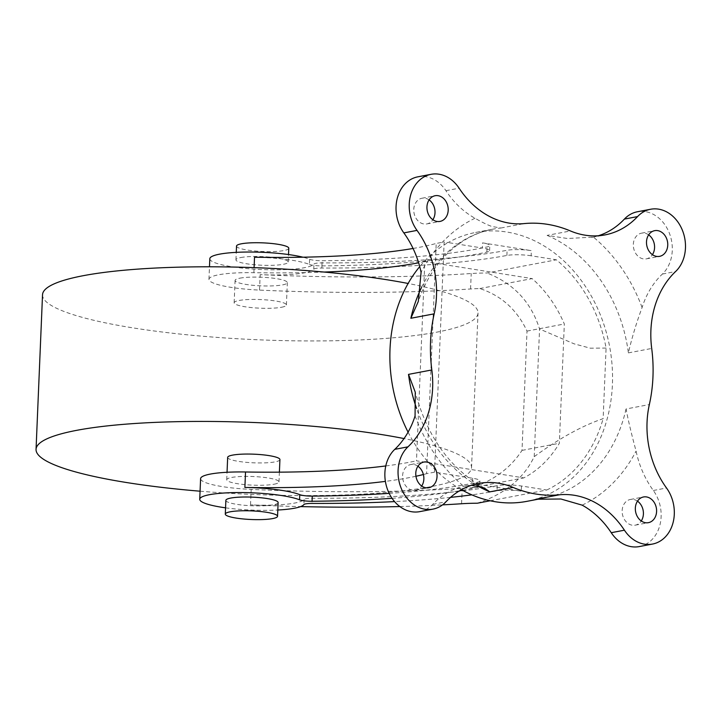 <?xml version="1.0" encoding="UTF-8"?>
<svg xmlns="http://www.w3.org/2000/svg" width="721" height="721" viewBox="0 0 721 721"><rect width="100%" height="100%" fill="white"/><g stroke="black" fill="none" stroke-linecap="round" stroke-linejoin="round"><path stroke-width="0.54" stroke-dasharray="3.6 2.7" d="M200.077 491.199A217.94 35.969 -177.6 0 0 430.861 486.675A217.94 35.969 -177.6 0 0 471.543 467.623A217.94 35.969 -177.6 0 0 404.039 438.566M42.53 294.745A217.94 35.969 -177.6 0 0 193.003 335.364A217.94 35.969 -177.6 0 0 437.341 332.048A217.94 35.969 -177.6 0 0 478.023 312.995A217.94 35.969 -177.6 0 0 408.122 283.47M240.832 257.541A26.154 4.317 2.4 0 1 270.15 257.136A26.154 4.317 2.4 0 1 288.211 262.011A26.154 4.317 2.4 0 1 283.326 264.301A26.154 4.317 2.4 0 1 254.008 264.697A26.154 4.317 2.4 0 1 235.947 259.821A26.154 4.317 2.4 0 1 240.832 257.541M236.524 246.077A26.154 4.317 -177.6 0 0 254.585 250.953A26.154 4.317 -177.6 0 0 283.903 250.557A26.154 4.317 -177.6 0 0 288.788 248.267M278.126 502.546A26.154 4.317 2.4 0 1 273.241 504.835A26.154 4.317 2.4 0 1 243.923 505.232A26.154 4.317 2.4 0 1 225.871 500.356M274.106 484.215A26.154 4.317 -177.6 0 0 278.991 481.925A26.154 4.317 -177.6 0 0 260.939 477.059A26.154 4.317 -177.6 0 0 231.612 477.455A26.154 4.317 -177.6 0 0 226.727 479.735A26.154 4.317 -177.6 0 0 244.789 484.611A26.154 4.317 -177.6 0 0 274.106 484.215M227.665 457.402A26.154 4.317 -177.6 0 0 245.726 462.278A26.154 4.317 -177.6 0 0 275.043 461.882A26.154 4.317 -177.6 0 0 279.928 459.592M477.347 503.222C504.673 494.083 523.626 478.564 534.216 456.663C559.262 438.368 582.235 425.705 603.135 418.667L606.091 348.054A132.222 106.564 79.2 0 0 556.36 259.803L531.125 255.784L531.341 250.638A17.439 2.875 -177.6 0 0 507.097 250.295A313.833 51.795 2.4 0 1 322.071 262.895A10.464 1.73 -177.6 0 0 315.861 263.318A10.464 1.73 -177.6 0 0 313.977 264.048A52.309 8.634 -177.6 0 1 304.577 267.68A52.309 8.634 -177.6 0 1 245.933 268.482A52.309 8.634 -177.6 0 1 209.82 258.731M531.125 255.784A17.439 2.875 -177.6 0 0 506.881 255.45A313.833 51.795 2.4 0 1 321.854 268.041A10.464 1.73 -177.6 0 0 315.645 268.473A10.464 1.73 -177.6 0 0 313.761 269.194A52.309 8.634 2.4 0 1 304.361 272.835A52.309 8.634 2.4 0 1 260.182 274.638A366.133 60.429 2.4 0 0 471.219 273.52A55.805 9.211 -177.6 0 1 486.999 272.998L556.36 259.803M462.522 490.298A296.394 48.92 -177.6 0 0 468.506 489.208A296.394 48.92 -177.6 0 0 476.987 487.486A17.439 2.875 -177.6 0 0 479.744 486.062A17.439 2.875 -177.6 0 0 472.462 483.403L521.256 491.163A17.439 2.875 -177.6 0 0 497.012 490.83A313.833 51.795 2.4 0 1 471.831 494.84M389.178 493.371A296.394 48.92 -177.6 0 0 468.722 484.052A296.394 48.92 -177.6 0 0 477.203 482.331A17.439 2.875 -177.6 0 0 479.961 480.907A17.439 2.875 -177.6 0 0 472.679 478.248L434.493 472.174L426.571 473.679L436.214 243.455L444.145 241.95L444.019 245.014A136.864 110.304 79.2 0 0 419.721 266.59M417.937 466.226A13.077 10.536 79.2 0 0 413.764 464.495A13.077 10.536 79.2 0 0 410.781 464.54A13.077 10.536 79.2 0 0 402.633 477.527A13.077 10.536 79.2 0 0 412.682 490.271A13.077 10.536 79.2 0 0 415.666 490.235A13.077 10.536 79.2 0 0 421.704 486.035M648.648 234.857A13.077 10.536 79.2 0 0 644.484 233.126A13.077 10.536 79.2 0 0 641.501 233.171A13.077 10.536 79.2 0 0 633.353 246.158A13.077 10.536 79.2 0 0 643.402 258.902A13.077 10.536 79.2 0 0 646.386 258.866A13.077 10.536 79.2 0 0 652.424 254.666M429.094 199.924A13.077 10.536 79.2 0 0 424.93 198.194A13.077 10.536 79.2 0 0 421.947 198.239A13.077 10.536 79.2 0 0 413.791 211.226A13.077 10.536 79.2 0 0 423.849 223.97A13.077 10.536 79.2 0 0 426.832 223.925A13.077 10.536 79.2 0 0 432.861 219.734M637.49 501.158A13.077 10.536 79.2 0 0 633.326 499.437A13.077 10.536 79.2 0 0 630.343 499.473A13.077 10.536 79.2 0 0 622.187 512.46A13.077 10.536 79.2 0 0 632.245 525.203A13.077 10.536 79.2 0 0 635.228 525.167A13.077 10.536 79.2 0 0 641.257 520.977M598.304 235.776A87.178 70.261 -100.8 0 1 593.401 237.092L567.517 238.516L547.104 235.388L570.428 230.954M421.578 287.373A136.864 110.304 -100.8 0 1 492.876 229.17A136.864 110.304 -100.8 0 1 500.843 228.025L491.794 226.466C487.549 224.961 481.952 222.221 475.004 218.247A87.178 70.261 -100.8 0 1 445.929 190.695A34.869 28.101 79.2 0 0 417.874 176.825M526.781 501.365A136.864 110.304 79.2 0 0 612.093 365.439A136.864 110.304 79.2 0 0 506.863 232.036A136.864 110.304 79.2 0 0 475.635 232.45A136.864 110.304 79.2 0 0 448.092 242.58L444.145 241.95M490.217 500.771L546.707 490.028L521.472 486.008A17.439 2.875 -177.6 0 0 497.229 485.675A313.833 51.795 2.4 0 1 312.202 498.265A10.464 1.73 -177.6 0 0 304.118 499.419A52.309 8.634 2.4 0 1 294.709 503.06A52.309 8.634 2.4 0 1 250.529 504.862A366.133 60.429 -177.6 0 0 300.612 506.602M225.556 507.827A52.309 8.634 -177.6 0 0 277.81 510.017M324.153 272.06A244.095 40.286 2.4 0 1 253.882 272.682A52.309 8.634 -177.6 0 0 218.715 274.773A52.309 8.634 -177.6 0 0 208.955 279.342A52.309 8.634 -177.6 0 0 259.533 290.103A366.133 60.429 -177.6 0 0 470.57 288.977A55.805 9.211 2.4 0 1 479.807 288.553C501.239 295.529 516.975 309.706 527.015 331.092L522.013 450.382C510.378 468.163 493.525 480.655 471.453 487.856A55.805 9.211 -177.6 0 0 462.215 488.279A366.133 60.429 2.4 0 1 251.178 489.406A52.309 8.634 2.4 0 1 200.6 478.645M281.523 307.254A26.154 4.317 -177.6 0 0 286.408 304.965A26.154 4.317 -177.6 0 0 268.347 300.089A26.154 4.317 -177.6 0 0 239.03 300.486A26.154 4.317 -177.6 0 0 234.145 302.775A26.154 4.317 -177.6 0 0 252.206 307.651A26.154 4.317 -177.6 0 0 281.523 307.254M239.967 278.153A26.154 4.317 2.4 0 1 269.284 277.756A26.154 4.317 2.4 0 1 287.346 282.632A26.154 4.317 2.4 0 1 282.461 284.912A26.154 4.317 2.4 0 1 253.143 285.318A26.154 4.317 2.4 0 1 235.082 280.442A26.154 4.317 2.4 0 1 239.967 278.153M254.531 257.217A52.309 8.634 2.4 0 1 309.426 264.436L309.642 259.281A52.309 8.634 -177.6 0 0 302.973 257.208M309.642 259.281A10.464 1.73 -177.6 0 0 322.134 260.732A296.394 48.92 -177.6 0 0 487.063 246.952A17.439 2.875 -177.6 0 0 489.82 245.528A17.439 2.875 -177.6 0 0 482.547 242.869L531.341 250.638M450.535 497.382A313.833 51.795 2.4 0 1 394.585 501.609M392.053 498.319A296.394 48.92 -177.6 0 0 459.502 490.812M479.807 288.553L532.152 278.603A116.532 93.919 -100.8 0 1 564.327 323.99L559.334 443.28A116.532 93.919 -100.8 0 1 523.797 477.897L416.486 460.827L424.84 261.525L532.152 278.603M424.84 261.525A244.095 40.286 2.4 0 1 418.631 262.795M385.789 465.946A244.095 40.286 -177.6 0 0 416.486 460.827M471.453 487.856L523.797 477.897M534.216 456.663L539.56 329.001C531.143 302.126 513.622 283.461 486.999 272.998M399.849 506.548A366.133 60.429 -177.6 0 0 442.523 504.88M413.061 248.466A244.095 40.286 -177.6 0 0 436.214 243.455M426.571 473.679A244.095 40.286 2.4 0 1 423.38 474.517M415.954 476.266A244.095 40.286 2.4 0 1 385.402 481.376M606.091 348.054L590.355 348.198L574.105 343.836L539.56 329.001M434.493 472.174L444.019 245.014A136.864 110.304 79.2 0 1 448.092 242.58L482.331 248.024L482.547 242.869M408.077 432.158A136.864 110.304 79.2 0 0 434.619 469.11A136.864 110.304 79.2 0 0 438.44 472.796A136.864 110.304 79.2 0 0 461.44 489.694M639.302 546.572A34.869 28.101 79.2 0 0 659.976 524.816A34.869 28.101 79.2 0 0 653.334 490.496A87.178 70.261 -100.8 0 1 636.084 451.085C631.731 435.096 628.388 421.064 626.035 408.987L649.351 404.553M547.104 235.388A136.864 110.304 -100.8 0 1 628.388 352.884C631.875 337.888 636.445 322.756 642.096 307.488A87.178 70.261 -100.8 0 1 662.401 274.043A34.869 28.101 79.2 0 0 669.232 232.829A34.869 28.101 79.2 0 0 637.427 211.758M419.739 511.64A34.869 28.101 79.2 0 0 432.78 504.312A87.178 70.261 -100.8 0 1 463.774 486.315L471.624 485.26M546.707 490.028A132.222 106.564 79.2 0 0 603.135 418.667M309.426 264.436A10.464 1.73 -177.6 0 0 321.917 265.887A296.394 48.92 -177.6 0 0 486.855 252.107A17.439 2.875 -177.6 0 0 489.604 250.683A17.439 2.875 -177.6 0 0 482.331 248.024M527.015 331.092L564.327 323.99M522.013 450.382L559.334 443.28M321.854 268.041L322.071 262.895M477.203 482.331L476.987 487.486M500.843 228.025L524.167 223.591M628.388 352.884L651.703 348.45M626.035 408.987A136.864 110.304 -100.8 0 1 544.022 498.085A136.864 110.304 -100.8 0 1 538.704 498.932M304.118 499.419L303.901 504.574M250.529 504.862L251.178 489.406M313.761 269.194L313.977 264.048M259.533 290.103L260.182 274.638M461.566 503.745L462.215 488.279M470.57 288.977L471.219 273.52M253.882 272.682L254.089 267.635M582.162 505.151A154.303 124.354 79.2 0 0 636.084 451.085M642.096 307.488A154.303 124.354 79.2 0 0 593.401 237.092M475.004 218.247A154.303 124.354 79.2 0 0 421.091 272.322M432.78 504.312L445.966 501.807M477.311 485.63A136.864 110.304 -100.8 0 1 416.594 408.492M445.929 190.695L459.106 188.19M662.401 274.043L675.586 271.538M653.334 490.496L666.51 487.991M415.071 415.918A154.303 124.354 79.2 0 0 463.774 486.315M521.472 486.008L521.256 491.163M472.679 478.248L472.462 483.403M312.202 498.265L311.986 503.42M497.229 485.675L497.012 490.83M321.917 265.887L322.134 260.732M486.855 252.107L487.063 246.952M506.881 255.45L507.097 250.295M471.543 467.623L478.023 312.995M288.211 262.011L288.517 254.54M278.991 481.925L279.397 472.156M410.781 464.54L423.966 462.035M641.501 233.171L654.686 230.666M421.947 198.239L435.124 195.724M630.343 499.473L643.52 496.967M591.752 237.425L604.964 234.911M540.417 498.77L537.641 499.04M208.955 279.342L209.478 266.788M286.408 304.965L287.346 282.632M234.145 302.775L235.082 280.442M465.351 485.99L478.564 483.476M475.635 232.45L492.876 229.17C478.356 231.955 465.045 238.408 452.941 248.529C437.485 261.633 425.931 279.288 418.297 301.477M635.228 525.167L648.404 522.662M426.832 223.925L440.008 221.419M646.386 258.866L659.571 256.352M415.666 490.235L428.851 487.72M479.961 480.907L479.744 486.062M489.604 250.683L489.82 245.528M226.727 479.735L227.043 472.273M235.947 259.821L236.263 252.35M484.332 488.054C450.283 468.911 427.265 436.953 415.26 392.179"/><path stroke-width="1.08" d="M404.039 438.566A217.94 35.969 -177.6 0 0 76.732 430.329A217.94 35.969 -177.6 0 0 36.05 449.372A217.94 35.969 -177.6 0 0 200.077 491.199M408.122 283.47A217.94 35.969 -177.6 0 0 83.212 275.701A217.94 35.969 -177.6 0 0 42.53 294.745L36.05 449.372M288.517 254.54L288.788 248.267A26.154 4.317 -177.6 0 0 270.726 243.392A26.154 4.317 -177.6 0 0 241.409 243.797A26.154 4.317 -177.6 0 0 236.524 246.077L236.263 252.35M272.673 518.579A26.154 4.317 -177.6 0 0 277.549 516.29A26.154 4.317 -177.6 0 0 259.497 511.414A26.154 4.317 -177.6 0 0 230.17 511.811A26.154 4.317 -177.6 0 0 225.294 514.1A26.154 4.317 -177.6 0 0 243.347 518.976A26.154 4.317 -177.6 0 0 272.673 518.579M225.294 514.1L225.871 500.356A26.154 4.317 2.4 0 1 230.747 498.067A26.154 4.317 2.4 0 1 260.074 497.67A26.154 4.317 2.4 0 1 278.126 502.546L277.549 516.29M279.397 472.156L279.928 459.592A26.154 4.317 -177.6 0 0 261.867 454.717A26.154 4.317 -177.6 0 0 232.55 455.122A26.154 4.317 -177.6 0 0 227.665 457.402L227.043 472.273M426.949 461.99A13.077 10.536 79.2 0 0 423.966 462.035A13.077 10.536 79.2 0 0 415.81 475.022A13.077 10.536 79.2 0 0 425.868 487.766A13.077 10.536 79.2 0 0 428.851 487.72A13.077 10.536 79.2 0 0 436.998 474.733A13.077 10.536 79.2 0 0 426.949 461.99M657.669 230.621A13.077 10.536 79.2 0 0 654.686 230.666A13.077 10.536 79.2 0 0 646.53 243.653A13.077 10.536 79.2 0 0 656.588 256.397A13.077 10.536 79.2 0 0 659.571 256.352A13.077 10.536 79.2 0 0 667.718 243.365A13.077 10.536 79.2 0 0 657.669 230.621M438.107 195.688A13.077 10.536 79.2 0 0 435.124 195.724A13.077 10.536 79.2 0 0 426.976 208.711A13.077 10.536 79.2 0 0 437.025 221.455A13.077 10.536 79.2 0 0 440.008 221.419A13.077 10.536 79.2 0 0 448.165 208.432A13.077 10.536 79.2 0 0 438.107 195.688M646.503 496.931A13.077 10.536 79.2 0 0 643.52 496.967A13.077 10.536 79.2 0 0 635.372 509.954A13.077 10.536 79.2 0 0 645.421 522.698A13.077 10.536 79.2 0 0 648.404 522.662A13.077 10.536 79.2 0 0 656.561 509.675A13.077 10.536 79.2 0 0 646.503 496.931M538.704 498.932A136.864 110.304 -100.8 0 1 536.045 499.229L560.911 499.004L582.162 505.151A87.178 70.261 -100.8 0 1 611.246 532.702A34.869 28.101 79.2 0 0 631.344 546.68A34.869 28.101 79.2 0 0 639.302 546.572L652.478 544.067A34.869 28.101 79.2 0 0 673.153 522.31A34.869 28.101 79.2 0 0 666.51 487.991A87.178 70.261 -100.8 0 1 649.351 404.553A136.864 110.304 79.2 0 0 651.703 348.45A87.178 70.261 -100.8 0 1 675.586 271.538A34.869 28.101 79.2 0 0 682.417 230.314A34.869 28.101 79.2 0 0 650.612 209.252A34.869 28.101 79.2 0 0 637.571 216.588A87.178 70.261 -100.8 0 1 604.964 234.911A87.178 70.261 -100.8 0 1 585.082 235.172A87.178 70.261 -100.8 0 1 570.428 230.954A136.864 110.304 79.2 0 0 547.419 224.321A136.864 110.304 79.2 0 0 524.167 223.591A87.178 70.261 -100.8 0 1 509.359 223.131A87.178 70.261 -100.8 0 1 459.106 188.19A34.869 28.101 79.2 0 0 431.05 174.32A34.869 28.101 79.2 0 0 410.384 196.076A34.869 28.101 79.2 0 0 417.017 230.396A87.178 70.261 -100.8 0 1 434.177 313.833A136.864 110.304 79.2 0 0 431.825 369.945A87.178 70.261 -100.8 0 1 407.951 446.849A34.869 28.101 79.2 0 0 399.56 483.421A34.869 28.101 79.2 0 0 424.966 509.242A34.869 28.101 79.2 0 0 432.924 509.134A34.869 28.101 79.2 0 0 445.966 501.807A87.178 70.261 -100.8 0 1 478.564 483.476A87.178 70.261 -100.8 0 1 513.109 487.432A136.864 110.304 79.2 0 0 536.118 494.065A136.864 110.304 79.2 0 0 559.37 494.795A87.178 70.261 -100.8 0 1 624.422 530.196A34.869 28.101 79.2 0 0 644.529 544.175A34.869 28.101 79.2 0 0 652.478 544.067M650.612 209.252L637.427 211.758A34.869 28.101 79.2 0 0 624.386 219.094A87.178 70.261 -100.8 0 1 598.304 235.776M461.44 489.694A136.864 110.304 79.2 0 0 495.552 501.78A136.864 110.304 79.2 0 0 526.781 501.365L540.417 498.77M416.594 408.492A136.864 110.304 -100.8 0 1 408.51 374.379L415.26 392.179L415.071 415.918A87.178 70.261 -100.8 0 1 394.766 449.354A34.869 28.101 79.2 0 0 386.375 485.936A34.869 28.101 79.2 0 0 411.781 511.748A34.869 28.101 79.2 0 0 419.739 511.64L432.924 509.134M277.81 510.017A52.309 8.634 -177.6 0 0 294.492 508.215A52.309 8.634 -177.6 0 0 303.901 504.574A10.464 1.73 -177.6 0 1 311.986 503.42A313.833 51.795 2.4 0 0 394.585 501.609M385.402 481.376A244.095 40.286 2.4 0 1 244.879 487.441A52.309 8.634 2.4 0 1 299.783 494.66L299.566 499.815A52.309 8.634 -177.6 0 0 209.505 494.687A52.309 8.634 -177.6 0 0 199.735 499.265A52.309 8.634 -177.6 0 0 225.556 507.827M199.735 499.265L200.6 478.645A52.309 8.634 2.4 0 1 210.37 474.076A52.309 8.634 2.4 0 1 245.528 471.985A244.095 40.286 -177.6 0 0 385.789 465.946M302.973 257.208A52.309 8.634 -177.6 0 0 219.581 254.162A52.309 8.634 -177.6 0 0 209.82 258.731L209.478 266.788M471.831 494.84A313.833 51.795 2.4 0 1 450.535 497.382M299.566 499.815A10.464 1.73 -177.6 0 0 312.058 501.257A296.394 48.92 -177.6 0 0 392.053 498.319M459.502 490.812A296.394 48.92 -177.6 0 0 462.522 490.298M418.631 262.795A244.095 40.286 2.4 0 1 324.153 272.06M442.523 504.88A366.133 60.429 -177.6 0 0 461.566 503.745A55.805 9.211 2.4 0 1 477.347 503.222L490.217 500.771M300.612 506.602A366.133 60.429 -177.6 0 0 399.849 506.548M254.089 267.635L254.531 257.217A244.095 40.286 -177.6 0 0 413.061 248.466M423.38 474.517A244.095 40.286 2.4 0 1 415.954 476.266M419.721 266.59A136.864 110.304 79.2 0 0 408.077 432.158M641.257 520.977A13.077 10.536 79.2 0 0 637.49 501.158M652.424 254.666A13.077 10.536 79.2 0 0 648.648 234.857M432.861 219.734A13.077 10.536 79.2 0 0 429.094 199.924M431.05 174.32L417.874 176.825A34.869 28.101 79.2 0 0 397.199 198.59A34.869 28.101 79.2 0 0 403.841 232.901A87.178 70.261 -100.8 0 1 421.091 272.322L418.297 301.477L410.862 318.267L434.177 313.833M471.624 485.26L484.332 488.054L489.784 491.866L513.109 487.432M421.704 486.035A13.077 10.536 79.2 0 0 417.937 466.226M299.783 494.66A10.464 1.73 -177.6 0 0 312.274 496.111A296.394 48.92 -177.6 0 0 389.178 493.371M611.246 532.702L624.422 530.196M624.386 219.094L637.571 216.588M536.045 499.229L559.37 494.795M394.766 449.354L407.951 446.849M244.879 487.441L245.528 471.985M408.51 374.379L431.825 369.945M489.784 491.866A136.864 110.304 -100.8 0 1 477.311 485.63M410.862 318.267A136.864 110.304 -100.8 0 1 421.578 287.373M403.841 232.901L417.017 230.396M312.274 496.111L312.058 501.257"/></g></svg>
